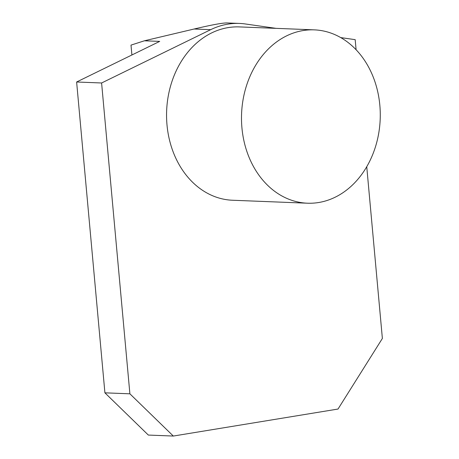 <?xml version="1.0" encoding="UTF-8"?>
<svg xmlns="http://www.w3.org/2000/svg" width="459" height="459" viewBox="0 0 459 459"><rect width="100%" height="100%" fill="white"/><g stroke="black" fill="none" stroke-linecap="round" stroke-linejoin="round"><path stroke-width="0.69" d="M307.461 203.205L232.529 200.244A86.74 69.361 -87.7 0 1 166.64 110.843A86.74 69.361 -87.7 0 1 239.368 26.909L314.306 29.864A86.74 69.361 -87.7 0 1 380.241 112.237A86.74 69.361 -87.7 0 1 318.707 202.511A86.74 69.361 -87.7 0 1 307.461 203.205A86.74 69.361 -87.7 0 1 241.577 113.798A86.74 69.361 -87.7 0 1 314.306 29.864M129.891 393.816L173.318 436.05L148.337 435.063L104.91 392.829L129.891 393.816L101.6 82.981L210.704 29.663A90.205 72.138 -87.7 0 1 239.506 23.438A90.205 72.138 -87.7 0 1 245.399 23.977L276.048 28.355M366.747 166.726L382.376 338.449L338.019 409.044L173.318 436.05M340.716 37.592L355.186 39.658L356.104 49.767M131.905 54.982L131.004 45.108L144.401 40.794L159.703 41.396L76.624 81.995L104.91 392.829M144.401 40.794L194.134 29.009C211.788 24.838 222.799 22.818 227.153 22.95L239.506 23.438M76.624 81.995L101.6 82.981M210.704 29.663L194.134 29.009"/></g></svg>
